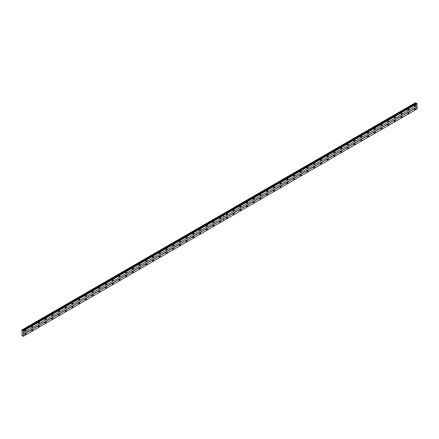 <?xml version="1.0" encoding="UTF-8"?>
<svg xmlns="http://www.w3.org/2000/svg" width="439" height="439" viewBox="0 0 439 439"><rect width="100%" height="100%" fill="white"/><g stroke="black" fill="none" stroke-linecap="round" stroke-linejoin="round"><path stroke-width="0.66" d="M408.319 110.26A0.713 0.412 120 0 0 408.786 109.629A0.713 0.412 120 0 0 408.676 109.059A0.713 0.412 120 0 0 408.319 109.097A0.713 0.412 120 0 0 407.853 109.723A0.713 0.412 120 0 0 407.963 110.293A0.713 0.412 120 0 0 408.319 110.26M401.603 114.135A0.713 0.412 120 0 0 402.064 113.509A0.713 0.412 120 0 0 401.959 112.938A0.713 0.412 120 0 0 401.603 112.971A0.713 0.412 120 0 0 401.136 113.602A0.713 0.412 120 0 0 401.246 114.173A0.713 0.412 120 0 0 401.603 114.135M394.886 118.014A0.713 0.412 120 0 0 395.347 117.389A0.713 0.412 120 0 0 395.237 116.818A0.713 0.412 120 0 0 394.886 116.851A0.713 0.412 120 0 0 394.42 117.482A0.713 0.412 120 0 0 394.529 118.053A0.713 0.412 120 0 0 394.886 118.014M388.164 121.894A0.713 0.412 120 0 0 388.63 121.263A0.713 0.412 120 0 0 388.52 120.692A0.713 0.412 120 0 0 388.164 120.73A0.713 0.412 120 0 0 387.703 121.356A0.713 0.412 120 0 0 387.813 121.927A0.713 0.412 120 0 0 388.164 121.894M381.447 125.773A0.713 0.412 120 0 0 381.914 125.142A0.713 0.412 120 0 0 381.804 124.572A0.713 0.412 120 0 0 381.447 124.61A0.713 0.412 120 0 0 380.986 125.236A0.713 0.412 120 0 0 381.09 125.806A0.713 0.412 120 0 0 381.447 125.773M374.73 129.648A0.713 0.412 120 0 0 375.197 129.022A0.713 0.412 120 0 0 375.087 128.451A0.713 0.412 120 0 0 374.73 128.484A0.713 0.412 120 0 0 374.269 129.115A0.713 0.412 120 0 0 374.374 129.686A0.713 0.412 120 0 0 374.73 129.648M368.014 133.527A0.713 0.412 120 0 0 368.48 132.902A0.713 0.412 120 0 0 368.37 132.331A0.713 0.412 120 0 0 368.014 132.364A0.713 0.412 120 0 0 367.547 132.99A0.713 0.412 120 0 0 367.657 133.56A0.713 0.412 120 0 0 368.014 133.527M361.297 137.407A0.713 0.412 120 0 0 361.763 136.776A0.713 0.412 120 0 0 361.654 136.205A0.713 0.412 120 0 0 361.297 136.244A0.713 0.412 120 0 0 360.831 136.869A0.713 0.412 120 0 0 360.94 137.44A0.713 0.412 120 0 0 361.297 137.407M354.58 141.281A0.713 0.412 120 0 0 355.047 140.656A0.713 0.412 120 0 0 354.937 140.085A0.713 0.412 120 0 0 354.58 140.118A0.713 0.412 120 0 0 354.114 140.749A0.713 0.412 120 0 0 354.224 141.32A0.713 0.412 120 0 0 354.58 141.281M347.864 145.161A0.713 0.412 120 0 0 348.33 144.535A0.713 0.412 120 0 0 348.22 143.965A0.713 0.412 120 0 0 347.864 143.997A0.713 0.412 120 0 0 347.397 144.629A0.713 0.412 120 0 0 347.507 145.199A0.713 0.412 120 0 0 347.864 145.161M341.147 149.041A0.713 0.412 120 0 0 341.613 148.409A0.713 0.412 120 0 0 341.504 147.839A0.713 0.412 120 0 0 341.147 147.877A0.713 0.412 120 0 0 340.68 148.503A0.713 0.412 120 0 0 340.79 149.073A0.713 0.412 120 0 0 341.147 149.041M334.43 152.92A0.713 0.412 120 0 0 334.897 152.289A0.713 0.412 120 0 0 334.787 151.718A0.713 0.412 120 0 0 334.43 151.757A0.713 0.412 120 0 0 333.964 152.382A0.713 0.412 120 0 0 334.074 152.953A0.713 0.412 120 0 0 334.43 152.92M327.714 156.794A0.713 0.412 120 0 0 328.18 156.169A0.713 0.412 120 0 0 328.07 155.598A0.713 0.412 120 0 0 327.714 155.631A0.713 0.412 120 0 0 327.247 156.262A0.713 0.412 120 0 0 327.357 156.833A0.713 0.412 120 0 0 327.714 156.794M320.997 160.674A0.713 0.412 120 0 0 321.463 160.048A0.713 0.412 120 0 0 321.353 159.478A0.713 0.412 120 0 0 320.997 159.511A0.713 0.412 120 0 0 320.53 160.136A0.713 0.412 120 0 0 320.64 160.707A0.713 0.412 120 0 0 320.997 160.674M314.28 164.554A0.713 0.412 120 0 0 314.741 163.923A0.713 0.412 120 0 0 314.637 163.352A0.713 0.412 120 0 0 314.28 163.39A0.713 0.412 120 0 0 313.814 164.016A0.713 0.412 120 0 0 313.923 164.587A0.713 0.412 120 0 0 314.28 164.554M307.563 168.428A0.713 0.412 120 0 0 308.024 167.802A0.713 0.412 120 0 0 307.92 167.232A0.713 0.412 120 0 0 307.563 167.264A0.713 0.412 120 0 0 307.097 167.896A0.713 0.412 120 0 0 307.207 168.466A0.713 0.412 120 0 0 307.563 168.428M300.847 172.307A0.713 0.412 120 0 0 301.308 171.682A0.713 0.412 120 0 0 301.198 171.111A0.713 0.412 120 0 0 300.847 171.144A0.713 0.412 120 0 0 300.38 171.775A0.713 0.412 120 0 0 300.49 172.346A0.713 0.412 120 0 0 300.847 172.307M294.125 176.187A0.713 0.412 120 0 0 294.591 175.556A0.713 0.412 120 0 0 294.481 174.985A0.713 0.412 120 0 0 294.125 175.024A0.713 0.412 120 0 0 293.664 175.649A0.713 0.412 120 0 0 293.773 176.22A0.713 0.412 120 0 0 294.125 176.187M287.408 180.067A0.713 0.412 120 0 0 287.874 179.436A0.713 0.412 120 0 0 287.764 178.865A0.713 0.412 120 0 0 287.408 178.903A0.713 0.412 120 0 0 286.947 179.529A0.713 0.412 120 0 0 287.051 180.1A0.713 0.412 120 0 0 287.408 180.067M280.691 183.941A0.713 0.412 120 0 0 281.158 183.315A0.713 0.412 120 0 0 281.048 182.745A0.713 0.412 120 0 0 280.691 182.778A0.713 0.412 120 0 0 280.225 183.409A0.713 0.412 120 0 0 280.334 183.979A0.713 0.412 120 0 0 280.691 183.941M273.974 187.821A0.713 0.412 120 0 0 274.441 187.195A0.713 0.412 120 0 0 274.331 186.624A0.713 0.412 120 0 0 273.974 186.657A0.713 0.412 120 0 0 273.508 187.283A0.713 0.412 120 0 0 273.618 187.854A0.713 0.412 120 0 0 273.974 187.821M267.258 191.7A0.713 0.412 120 0 0 267.724 191.069A0.713 0.412 120 0 0 267.614 190.499A0.713 0.412 120 0 0 267.258 190.537A0.713 0.412 120 0 0 266.791 191.163A0.713 0.412 120 0 0 266.901 191.733A0.713 0.412 120 0 0 267.258 191.7M260.541 195.574A0.713 0.412 120 0 0 261.007 194.949A0.713 0.412 120 0 0 260.898 194.378A0.713 0.412 120 0 0 260.541 194.411A0.713 0.412 120 0 0 260.075 195.042A0.713 0.412 120 0 0 260.184 195.613A0.713 0.412 120 0 0 260.541 195.574M253.824 199.454A0.713 0.412 120 0 0 254.291 198.829A0.713 0.412 120 0 0 254.181 198.258A0.713 0.412 120 0 0 253.824 198.291A0.713 0.412 120 0 0 253.358 198.922A0.713 0.412 120 0 0 253.468 199.493A0.713 0.412 120 0 0 253.824 199.454M247.108 203.334A0.713 0.412 120 0 0 247.574 202.703A0.713 0.412 120 0 0 247.464 202.132A0.713 0.412 120 0 0 247.108 202.17A0.713 0.412 120 0 0 246.641 202.796A0.713 0.412 120 0 0 246.751 203.367A0.713 0.412 120 0 0 247.108 203.334M240.391 207.213A0.713 0.412 120 0 0 240.857 206.582A0.713 0.412 120 0 0 240.748 206.012A0.713 0.412 120 0 0 240.391 206.05A0.713 0.412 120 0 0 239.924 206.676A0.713 0.412 120 0 0 240.034 207.246A0.713 0.412 120 0 0 240.391 207.213M233.674 211.088A0.713 0.412 120 0 0 234.141 210.462A0.713 0.412 120 0 0 234.031 209.891A0.713 0.412 120 0 0 233.674 209.924A0.713 0.412 120 0 0 233.208 210.555A0.713 0.412 120 0 0 233.318 211.126A0.713 0.412 120 0 0 233.674 211.088M226.958 214.967A0.713 0.412 120 0 0 227.424 214.342A0.713 0.412 120 0 0 227.314 213.771A0.713 0.412 120 0 0 226.958 213.804A0.713 0.412 120 0 0 226.491 214.43A0.713 0.412 120 0 0 226.601 215A0.713 0.412 120 0 0 226.958 214.967M415.036 106.381A0.713 0.412 120 0 0 415.503 105.755A0.713 0.412 120 0 0 415.393 105.184A0.713 0.412 120 0 0 415.036 105.217A0.713 0.412 120 0 0 414.57 105.843A0.713 0.412 120 0 0 414.679 106.414A0.713 0.412 120 0 0 415.036 106.381M408.319 113.674A0.713 0.412 120 0 0 408.786 113.042A0.713 0.412 120 0 0 408.676 112.472A0.713 0.412 120 0 0 408.319 112.51A0.713 0.412 120 0 0 407.853 113.136A0.713 0.412 120 0 0 407.963 113.706A0.713 0.412 120 0 0 408.319 113.674M401.603 117.548A0.713 0.412 120 0 0 402.064 116.922A0.713 0.412 120 0 0 401.959 116.351A0.713 0.412 120 0 0 401.603 116.384A0.713 0.412 120 0 0 401.136 117.015A0.713 0.412 120 0 0 401.246 117.586A0.713 0.412 120 0 0 401.603 117.548M394.886 121.427A0.713 0.412 120 0 0 395.347 120.802A0.713 0.412 120 0 0 395.237 120.231A0.713 0.412 120 0 0 394.886 120.264A0.713 0.412 120 0 0 394.42 120.89A0.713 0.412 120 0 0 394.529 121.46A0.713 0.412 120 0 0 394.886 121.427M388.164 125.307A0.713 0.412 120 0 0 388.63 124.676A0.713 0.412 120 0 0 388.52 124.105A0.713 0.412 120 0 0 388.164 124.144A0.713 0.412 120 0 0 387.703 124.769A0.713 0.412 120 0 0 387.813 125.34A0.713 0.412 120 0 0 388.164 125.307M381.447 129.181A0.713 0.412 120 0 0 381.914 128.556A0.713 0.412 120 0 0 381.804 127.985A0.713 0.412 120 0 0 381.447 128.018A0.713 0.412 120 0 0 380.986 128.649A0.713 0.412 120 0 0 381.09 129.22A0.713 0.412 120 0 0 381.447 129.181M374.73 133.061A0.713 0.412 120 0 0 375.197 132.435A0.713 0.412 120 0 0 375.087 131.865A0.713 0.412 120 0 0 374.73 131.898A0.713 0.412 120 0 0 374.269 132.529A0.713 0.412 120 0 0 374.374 133.099A0.713 0.412 120 0 0 374.73 133.061M368.014 136.941A0.713 0.412 120 0 0 368.48 136.315A0.713 0.412 120 0 0 368.37 135.739A0.713 0.412 120 0 0 368.014 135.777A0.713 0.412 120 0 0 367.547 136.403A0.713 0.412 120 0 0 367.657 136.973A0.713 0.412 120 0 0 368.014 136.941M361.297 140.82A0.713 0.412 120 0 0 361.763 140.189A0.713 0.412 120 0 0 361.654 139.618A0.713 0.412 120 0 0 361.297 139.657A0.713 0.412 120 0 0 360.831 140.282A0.713 0.412 120 0 0 360.94 140.853A0.713 0.412 120 0 0 361.297 140.82M354.58 144.694A0.713 0.412 120 0 0 355.047 144.069A0.713 0.412 120 0 0 354.937 143.498A0.713 0.412 120 0 0 354.58 143.531A0.713 0.412 120 0 0 354.114 144.162A0.713 0.412 120 0 0 354.224 144.733A0.713 0.412 120 0 0 354.58 144.694M347.864 148.574A0.713 0.412 120 0 0 348.33 147.948A0.713 0.412 120 0 0 348.22 147.378A0.713 0.412 120 0 0 347.864 147.411A0.713 0.412 120 0 0 347.397 148.036A0.713 0.412 120 0 0 347.507 148.607A0.713 0.412 120 0 0 347.864 148.574M341.147 152.454A0.713 0.412 120 0 0 341.613 151.823A0.713 0.412 120 0 0 341.504 151.252A0.713 0.412 120 0 0 341.147 151.29A0.713 0.412 120 0 0 340.68 151.916A0.713 0.412 120 0 0 340.79 152.487A0.713 0.412 120 0 0 341.147 152.454M334.43 156.328A0.713 0.412 120 0 0 334.897 155.702A0.713 0.412 120 0 0 334.787 155.132A0.713 0.412 120 0 0 334.43 155.165A0.713 0.412 120 0 0 333.964 155.796A0.713 0.412 120 0 0 334.074 156.366A0.713 0.412 120 0 0 334.43 156.328M327.714 160.208A0.713 0.412 120 0 0 328.18 159.582A0.713 0.412 120 0 0 328.07 159.011A0.713 0.412 120 0 0 327.714 159.044A0.713 0.412 120 0 0 327.247 159.675A0.713 0.412 120 0 0 327.357 160.246A0.713 0.412 120 0 0 327.714 160.208M320.997 164.087A0.713 0.412 120 0 0 321.463 163.456A0.713 0.412 120 0 0 321.353 162.885A0.713 0.412 120 0 0 320.997 162.924A0.713 0.412 120 0 0 320.53 163.549A0.713 0.412 120 0 0 320.64 164.12A0.713 0.412 120 0 0 320.997 164.087M314.28 167.967A0.713 0.412 120 0 0 314.741 167.336A0.713 0.412 120 0 0 314.637 166.765A0.713 0.412 120 0 0 314.28 166.804A0.713 0.412 120 0 0 313.814 167.429A0.713 0.412 120 0 0 313.923 168A0.713 0.412 120 0 0 314.28 167.967M307.563 171.841A0.713 0.412 120 0 0 308.024 171.215A0.713 0.412 120 0 0 307.92 170.645A0.713 0.412 120 0 0 307.563 170.678A0.713 0.412 120 0 0 307.097 171.309A0.713 0.412 120 0 0 307.207 171.879A0.713 0.412 120 0 0 307.563 171.841M300.847 175.721A0.713 0.412 120 0 0 301.308 175.095A0.713 0.412 120 0 0 301.198 174.524A0.713 0.412 120 0 0 300.847 174.557A0.713 0.412 120 0 0 300.38 175.183A0.713 0.412 120 0 0 300.49 175.754A0.713 0.412 120 0 0 300.847 175.721M294.125 179.6A0.713 0.412 120 0 0 294.591 178.969A0.713 0.412 120 0 0 294.481 178.399A0.713 0.412 120 0 0 294.125 178.437A0.713 0.412 120 0 0 293.664 179.063A0.713 0.412 120 0 0 293.773 179.633A0.713 0.412 120 0 0 294.125 179.6M287.408 183.475A0.713 0.412 120 0 0 287.874 182.849A0.713 0.412 120 0 0 287.764 182.278A0.713 0.412 120 0 0 287.408 182.311A0.713 0.412 120 0 0 286.947 182.942A0.713 0.412 120 0 0 287.051 183.513A0.713 0.412 120 0 0 287.408 183.475M280.691 187.354A0.713 0.412 120 0 0 281.158 186.729A0.713 0.412 120 0 0 281.048 186.158A0.713 0.412 120 0 0 280.691 186.191A0.713 0.412 120 0 0 280.225 186.822A0.713 0.412 120 0 0 280.334 187.393A0.713 0.412 120 0 0 280.691 187.354M273.974 191.234A0.713 0.412 120 0 0 274.441 190.603A0.713 0.412 120 0 0 274.331 190.032A0.713 0.412 120 0 0 273.974 190.071A0.713 0.412 120 0 0 273.508 190.696A0.713 0.412 120 0 0 273.618 191.267A0.713 0.412 120 0 0 273.974 191.234M267.258 195.114A0.713 0.412 120 0 0 267.724 194.482A0.713 0.412 120 0 0 267.614 193.912A0.713 0.412 120 0 0 267.258 193.95A0.713 0.412 120 0 0 266.791 194.576A0.713 0.412 120 0 0 266.901 195.146A0.713 0.412 120 0 0 267.258 195.114M260.541 198.988A0.713 0.412 120 0 0 261.007 198.362A0.713 0.412 120 0 0 260.898 197.791A0.713 0.412 120 0 0 260.541 197.824A0.713 0.412 120 0 0 260.075 198.455A0.713 0.412 120 0 0 260.184 199.026A0.713 0.412 120 0 0 260.541 198.988M253.824 202.867A0.713 0.412 120 0 0 254.291 202.242A0.713 0.412 120 0 0 254.181 201.671A0.713 0.412 120 0 0 253.824 201.704A0.713 0.412 120 0 0 253.358 202.33A0.713 0.412 120 0 0 253.468 202.9A0.713 0.412 120 0 0 253.824 202.867M247.108 206.747A0.713 0.412 120 0 0 247.574 206.116A0.713 0.412 120 0 0 247.464 205.545A0.713 0.412 120 0 0 247.108 205.584A0.713 0.412 120 0 0 246.641 206.209A0.713 0.412 120 0 0 246.751 206.78A0.713 0.412 120 0 0 247.108 206.747M240.391 210.621A0.713 0.412 120 0 0 240.857 209.996A0.713 0.412 120 0 0 240.748 209.425A0.713 0.412 120 0 0 240.391 209.458A0.713 0.412 120 0 0 239.924 210.089A0.713 0.412 120 0 0 240.034 210.66A0.713 0.412 120 0 0 240.391 210.621M233.674 214.501A0.713 0.412 120 0 0 234.141 213.875A0.713 0.412 120 0 0 234.031 213.305A0.713 0.412 120 0 0 233.674 213.338A0.713 0.412 120 0 0 233.208 213.969A0.713 0.412 120 0 0 233.318 214.539A0.713 0.412 120 0 0 233.674 214.501M226.958 218.381A0.713 0.412 120 0 0 227.424 217.749A0.713 0.412 120 0 0 227.314 217.179A0.713 0.412 120 0 0 226.958 217.217A0.713 0.412 120 0 0 226.491 217.843A0.713 0.412 120 0 0 226.601 218.413A0.713 0.412 120 0 0 226.958 218.381M415.036 109.794A0.713 0.412 120 0 0 415.503 109.168A0.713 0.412 120 0 0 415.393 108.592A0.713 0.412 120 0 0 415.036 108.631A0.713 0.412 120 0 0 414.57 109.256A0.713 0.412 120 0 0 414.679 109.827A0.713 0.412 120 0 0 415.036 109.794M220.241 218.847A0.713 0.412 120 0 0 220.702 218.216A0.713 0.412 120 0 0 220.597 217.645A0.713 0.412 120 0 0 220.241 217.684A0.713 0.412 120 0 0 219.774 218.309A0.713 0.412 120 0 0 219.884 218.88A0.713 0.412 120 0 0 220.241 218.847M213.524 222.721A0.713 0.412 120 0 0 213.985 222.096A0.713 0.412 120 0 0 213.875 221.525A0.713 0.412 120 0 0 213.524 221.558A0.713 0.412 120 0 0 213.058 222.189A0.713 0.412 120 0 0 213.167 222.76A0.713 0.412 120 0 0 213.524 222.721M206.807 226.601A0.713 0.412 120 0 0 207.268 225.975A0.713 0.412 120 0 0 207.159 225.405A0.713 0.412 120 0 0 206.807 225.437A0.713 0.412 120 0 0 206.341 226.063A0.713 0.412 120 0 0 206.451 226.639A0.713 0.412 120 0 0 206.807 226.601M200.085 230.48A0.713 0.412 120 0 0 200.552 229.849A0.713 0.412 120 0 0 200.442 229.279A0.713 0.412 120 0 0 200.085 229.317A0.713 0.412 120 0 0 199.624 229.943A0.713 0.412 120 0 0 199.734 230.513A0.713 0.412 120 0 0 200.085 230.48M193.369 234.36A0.713 0.412 120 0 0 193.835 233.729A0.713 0.412 120 0 0 193.725 233.158A0.713 0.412 120 0 0 193.369 233.197A0.713 0.412 120 0 0 192.908 233.822A0.713 0.412 120 0 0 193.012 234.393A0.713 0.412 120 0 0 193.369 234.36M186.652 238.234A0.713 0.412 120 0 0 187.118 237.609A0.713 0.412 120 0 0 187.009 237.038A0.713 0.412 120 0 0 186.652 237.071A0.713 0.412 120 0 0 186.185 237.702A0.713 0.412 120 0 0 186.295 238.273A0.713 0.412 120 0 0 186.652 238.234M179.935 242.114A0.713 0.412 120 0 0 180.402 241.488A0.713 0.412 120 0 0 180.292 240.912A0.713 0.412 120 0 0 179.935 240.951A0.713 0.412 120 0 0 179.469 241.576A0.713 0.412 120 0 0 179.578 242.147A0.713 0.412 120 0 0 179.935 242.114M173.218 245.994A0.713 0.412 120 0 0 173.685 245.363A0.713 0.412 120 0 0 173.575 244.792A0.713 0.412 120 0 0 173.218 244.83A0.713 0.412 120 0 0 172.752 245.456A0.713 0.412 120 0 0 172.862 246.027A0.713 0.412 120 0 0 173.218 245.994M166.502 249.868A0.713 0.412 120 0 0 166.968 249.242A0.713 0.412 120 0 0 166.858 248.672A0.713 0.412 120 0 0 166.502 248.704A0.713 0.412 120 0 0 166.035 249.336A0.713 0.412 120 0 0 166.145 249.906A0.713 0.412 120 0 0 166.502 249.868M159.785 253.747A0.713 0.412 120 0 0 160.251 253.122A0.713 0.412 120 0 0 160.142 252.551A0.713 0.412 120 0 0 159.785 252.584A0.713 0.412 120 0 0 159.319 253.21A0.713 0.412 120 0 0 159.428 253.786A0.713 0.412 120 0 0 159.785 253.747M153.068 257.627A0.713 0.412 120 0 0 153.535 256.996A0.713 0.412 120 0 0 153.425 256.425A0.713 0.412 120 0 0 153.068 256.464A0.713 0.412 120 0 0 152.602 257.089A0.713 0.412 120 0 0 152.712 257.66A0.713 0.412 120 0 0 153.068 257.627M146.352 261.507A0.713 0.412 120 0 0 146.818 260.876A0.713 0.412 120 0 0 146.708 260.305A0.713 0.412 120 0 0 146.352 260.338A0.713 0.412 120 0 0 145.885 260.969A0.713 0.412 120 0 0 145.995 261.54A0.713 0.412 120 0 0 146.352 261.507M139.635 265.381A0.713 0.412 120 0 0 140.101 264.755A0.713 0.412 120 0 0 139.992 264.185A0.713 0.412 120 0 0 139.635 264.218A0.713 0.412 120 0 0 139.168 264.849A0.713 0.412 120 0 0 139.278 265.419A0.713 0.412 120 0 0 139.635 265.381M132.918 269.261A0.713 0.412 120 0 0 133.385 268.635A0.713 0.412 120 0 0 133.275 268.059A0.713 0.412 120 0 0 132.918 268.097A0.713 0.412 120 0 0 132.452 268.723A0.713 0.412 120 0 0 132.562 269.294A0.713 0.412 120 0 0 132.918 269.261M126.202 273.14A0.713 0.412 120 0 0 126.662 272.509A0.713 0.412 120 0 0 126.558 271.939A0.713 0.412 120 0 0 126.202 271.977A0.713 0.412 120 0 0 125.735 272.603A0.713 0.412 120 0 0 125.845 273.173A0.713 0.412 120 0 0 126.202 273.14M119.485 277.014A0.713 0.412 120 0 0 119.946 276.389A0.713 0.412 120 0 0 119.836 275.818A0.713 0.412 120 0 0 119.485 275.851A0.713 0.412 120 0 0 119.018 276.482A0.713 0.412 120 0 0 119.128 277.053A0.713 0.412 120 0 0 119.485 277.014M112.763 280.894A0.713 0.412 120 0 0 113.229 280.269A0.713 0.412 120 0 0 113.119 279.698A0.713 0.412 120 0 0 112.763 279.731A0.713 0.412 120 0 0 112.302 280.356A0.713 0.412 120 0 0 112.411 280.927A0.713 0.412 120 0 0 112.763 280.894M106.046 284.774A0.713 0.412 120 0 0 106.512 284.143A0.713 0.412 120 0 0 106.403 283.572A0.713 0.412 120 0 0 106.046 283.61A0.713 0.412 120 0 0 105.585 284.236A0.713 0.412 120 0 0 105.689 284.807A0.713 0.412 120 0 0 106.046 284.774M99.329 288.648A0.713 0.412 120 0 0 99.796 288.022A0.713 0.412 120 0 0 99.686 287.452A0.713 0.412 120 0 0 99.329 287.485A0.713 0.412 120 0 0 98.868 288.116A0.713 0.412 120 0 0 98.973 288.686A0.713 0.412 120 0 0 99.329 288.648M92.613 292.528A0.713 0.412 120 0 0 93.079 291.902A0.713 0.412 120 0 0 92.969 291.331A0.713 0.412 120 0 0 92.613 291.364A0.713 0.412 120 0 0 92.146 291.995A0.713 0.412 120 0 0 92.256 292.566A0.713 0.412 120 0 0 92.613 292.528M85.896 296.407A0.713 0.412 120 0 0 86.362 295.782A0.713 0.412 120 0 0 86.253 295.206A0.713 0.412 120 0 0 85.896 295.244A0.713 0.412 120 0 0 85.429 295.87A0.713 0.412 120 0 0 85.539 296.44A0.713 0.412 120 0 0 85.896 296.407M79.179 300.287A0.713 0.412 120 0 0 79.646 299.656A0.713 0.412 120 0 0 79.536 299.085A0.713 0.412 120 0 0 79.179 299.124A0.713 0.412 120 0 0 78.713 299.749A0.713 0.412 120 0 0 78.822 300.32A0.713 0.412 120 0 0 79.179 300.287M72.462 304.161A0.713 0.412 120 0 0 72.929 303.536A0.713 0.412 120 0 0 72.819 302.965A0.713 0.412 120 0 0 72.462 302.998A0.713 0.412 120 0 0 71.996 303.629A0.713 0.412 120 0 0 72.106 304.2A0.713 0.412 120 0 0 72.462 304.161M65.746 308.041A0.713 0.412 120 0 0 66.212 307.415A0.713 0.412 120 0 0 66.102 306.845A0.713 0.412 120 0 0 65.746 306.877A0.713 0.412 120 0 0 65.279 307.503A0.713 0.412 120 0 0 65.389 308.074A0.713 0.412 120 0 0 65.746 308.041M59.029 311.92A0.713 0.412 120 0 0 59.495 311.289A0.713 0.412 120 0 0 59.386 310.719A0.713 0.412 120 0 0 59.029 310.757A0.713 0.412 120 0 0 58.563 311.383A0.713 0.412 120 0 0 58.672 311.953A0.713 0.412 120 0 0 59.029 311.92M52.312 315.795A0.713 0.412 120 0 0 52.779 315.169A0.713 0.412 120 0 0 52.669 314.598A0.713 0.412 120 0 0 52.312 314.631A0.713 0.412 120 0 0 51.846 315.262A0.713 0.412 120 0 0 51.956 315.833A0.713 0.412 120 0 0 52.312 315.795M45.596 319.674A0.713 0.412 120 0 0 46.062 319.049A0.713 0.412 120 0 0 45.952 318.478A0.713 0.412 120 0 0 45.596 318.511A0.713 0.412 120 0 0 45.129 319.142A0.713 0.412 120 0 0 45.239 319.713A0.713 0.412 120 0 0 45.596 319.674M38.879 323.554A0.713 0.412 120 0 0 39.34 322.923A0.713 0.412 120 0 0 39.236 322.352A0.713 0.412 120 0 0 38.879 322.391A0.713 0.412 120 0 0 38.412 323.016A0.713 0.412 120 0 0 38.522 323.587A0.713 0.412 120 0 0 38.879 323.554M32.162 327.434A0.713 0.412 120 0 0 32.623 326.803A0.713 0.412 120 0 0 32.519 326.232A0.713 0.412 120 0 0 32.162 326.27A0.713 0.412 120 0 0 31.696 326.896A0.713 0.412 120 0 0 31.806 327.467A0.713 0.412 120 0 0 32.162 327.434M25.446 331.308A0.713 0.412 120 0 0 25.906 330.682A0.713 0.412 120 0 0 25.797 330.112A0.713 0.412 120 0 0 25.446 330.144A0.713 0.412 120 0 0 24.979 330.776A0.713 0.412 120 0 0 25.089 331.346A0.713 0.412 120 0 0 25.446 331.308M220.241 222.26A0.713 0.412 120 0 0 220.702 221.629A0.713 0.412 120 0 0 220.597 221.058A0.713 0.412 120 0 0 220.241 221.097A0.713 0.412 120 0 0 219.774 221.722A0.713 0.412 120 0 0 219.884 222.293A0.713 0.412 120 0 0 220.241 222.26M213.524 226.134A0.713 0.412 120 0 0 213.985 225.509A0.713 0.412 120 0 0 213.875 224.938A0.713 0.412 120 0 0 213.524 224.971A0.713 0.412 120 0 0 213.058 225.602A0.713 0.412 120 0 0 213.167 226.173A0.713 0.412 120 0 0 213.524 226.134M206.807 230.014A0.713 0.412 120 0 0 207.268 229.388A0.713 0.412 120 0 0 207.159 228.818A0.713 0.412 120 0 0 206.807 228.851A0.713 0.412 120 0 0 206.341 229.476A0.713 0.412 120 0 0 206.451 230.047A0.713 0.412 120 0 0 206.807 230.014M200.085 233.894A0.713 0.412 120 0 0 200.552 233.263A0.713 0.412 120 0 0 200.442 232.692A0.713 0.412 120 0 0 200.085 232.73A0.713 0.412 120 0 0 199.624 233.356A0.713 0.412 120 0 0 199.734 233.927A0.713 0.412 120 0 0 200.085 233.894M193.369 237.768A0.713 0.412 120 0 0 193.835 237.142A0.713 0.412 120 0 0 193.725 236.572A0.713 0.412 120 0 0 193.369 236.605A0.713 0.412 120 0 0 192.908 237.236A0.713 0.412 120 0 0 193.012 237.806A0.713 0.412 120 0 0 193.369 237.768M186.652 241.648A0.713 0.412 120 0 0 187.118 241.022A0.713 0.412 120 0 0 187.009 240.451A0.713 0.412 120 0 0 186.652 240.484A0.713 0.412 120 0 0 186.185 241.115A0.713 0.412 120 0 0 186.295 241.686A0.713 0.412 120 0 0 186.652 241.648M179.935 245.527A0.713 0.412 120 0 0 180.402 244.896A0.713 0.412 120 0 0 180.292 244.325A0.713 0.412 120 0 0 179.935 244.364A0.713 0.412 120 0 0 179.469 244.989A0.713 0.412 120 0 0 179.578 245.56A0.713 0.412 120 0 0 179.935 245.527M173.218 249.407A0.713 0.412 120 0 0 173.685 248.776A0.713 0.412 120 0 0 173.575 248.205A0.713 0.412 120 0 0 173.218 248.244A0.713 0.412 120 0 0 172.752 248.869A0.713 0.412 120 0 0 172.862 249.44A0.713 0.412 120 0 0 173.218 249.407M166.502 253.281A0.713 0.412 120 0 0 166.968 252.655A0.713 0.412 120 0 0 166.858 252.085A0.713 0.412 120 0 0 166.502 252.118A0.713 0.412 120 0 0 166.035 252.749A0.713 0.412 120 0 0 166.145 253.319A0.713 0.412 120 0 0 166.502 253.281M159.785 257.161A0.713 0.412 120 0 0 160.251 256.535A0.713 0.412 120 0 0 160.142 255.964A0.713 0.412 120 0 0 159.785 255.997A0.713 0.412 120 0 0 159.319 256.623A0.713 0.412 120 0 0 159.428 257.194A0.713 0.412 120 0 0 159.785 257.161M153.068 261.04A0.713 0.412 120 0 0 153.535 260.409A0.713 0.412 120 0 0 153.425 259.839A0.713 0.412 120 0 0 153.068 259.877A0.713 0.412 120 0 0 152.602 260.503A0.713 0.412 120 0 0 152.712 261.073A0.713 0.412 120 0 0 153.068 261.04M146.352 264.915A0.713 0.412 120 0 0 146.818 264.289A0.713 0.412 120 0 0 146.708 263.718A0.713 0.412 120 0 0 146.352 263.751A0.713 0.412 120 0 0 145.885 264.382A0.713 0.412 120 0 0 145.995 264.953A0.713 0.412 120 0 0 146.352 264.915M139.635 268.794A0.713 0.412 120 0 0 140.101 268.169A0.713 0.412 120 0 0 139.992 267.598A0.713 0.412 120 0 0 139.635 267.631A0.713 0.412 120 0 0 139.168 268.262A0.713 0.412 120 0 0 139.278 268.833A0.713 0.412 120 0 0 139.635 268.794M132.918 272.674A0.713 0.412 120 0 0 133.385 272.043A0.713 0.412 120 0 0 133.275 271.472A0.713 0.412 120 0 0 132.918 271.511A0.713 0.412 120 0 0 132.452 272.136A0.713 0.412 120 0 0 132.562 272.707A0.713 0.412 120 0 0 132.918 272.674M126.202 276.554A0.713 0.412 120 0 0 126.662 275.922A0.713 0.412 120 0 0 126.558 275.352A0.713 0.412 120 0 0 126.202 275.39A0.713 0.412 120 0 0 125.735 276.016A0.713 0.412 120 0 0 125.845 276.586A0.713 0.412 120 0 0 126.202 276.554M119.485 280.428A0.713 0.412 120 0 0 119.946 279.802A0.713 0.412 120 0 0 119.836 279.231A0.713 0.412 120 0 0 119.485 279.264A0.713 0.412 120 0 0 119.018 279.895A0.713 0.412 120 0 0 119.128 280.466A0.713 0.412 120 0 0 119.485 280.428M112.763 284.307A0.713 0.412 120 0 0 113.229 283.682A0.713 0.412 120 0 0 113.119 283.111A0.713 0.412 120 0 0 112.763 283.144A0.713 0.412 120 0 0 112.302 283.77A0.713 0.412 120 0 0 112.411 284.34A0.713 0.412 120 0 0 112.763 284.307M106.046 288.187A0.713 0.412 120 0 0 106.512 287.556A0.713 0.412 120 0 0 106.403 286.985A0.713 0.412 120 0 0 106.046 287.024A0.713 0.412 120 0 0 105.585 287.649A0.713 0.412 120 0 0 105.689 288.22A0.713 0.412 120 0 0 106.046 288.187M99.329 292.061A0.713 0.412 120 0 0 99.796 291.436A0.713 0.412 120 0 0 99.686 290.865A0.713 0.412 120 0 0 99.329 290.898A0.713 0.412 120 0 0 98.868 291.529A0.713 0.412 120 0 0 98.973 292.1A0.713 0.412 120 0 0 99.329 292.061M92.613 295.941A0.713 0.412 120 0 0 93.079 295.315A0.713 0.412 120 0 0 92.969 294.745A0.713 0.412 120 0 0 92.613 294.778A0.713 0.412 120 0 0 92.146 295.409A0.713 0.412 120 0 0 92.256 295.979A0.713 0.412 120 0 0 92.613 295.941M85.896 299.821A0.713 0.412 120 0 0 86.362 299.189A0.713 0.412 120 0 0 86.253 298.619A0.713 0.412 120 0 0 85.896 298.657A0.713 0.412 120 0 0 85.429 299.283A0.713 0.412 120 0 0 85.539 299.853A0.713 0.412 120 0 0 85.896 299.821M79.179 303.7A0.713 0.412 120 0 0 79.646 303.069A0.713 0.412 120 0 0 79.536 302.498A0.713 0.412 120 0 0 79.179 302.537A0.713 0.412 120 0 0 78.713 303.162A0.713 0.412 120 0 0 78.822 303.733A0.713 0.412 120 0 0 79.179 303.7M72.462 307.574A0.713 0.412 120 0 0 72.929 306.949A0.713 0.412 120 0 0 72.819 306.378A0.713 0.412 120 0 0 72.462 306.411A0.713 0.412 120 0 0 71.996 307.042A0.713 0.412 120 0 0 72.106 307.613A0.713 0.412 120 0 0 72.462 307.574M65.746 311.454A0.713 0.412 120 0 0 66.212 310.828A0.713 0.412 120 0 0 66.102 310.258A0.713 0.412 120 0 0 65.746 310.291A0.713 0.412 120 0 0 65.279 310.916A0.713 0.412 120 0 0 65.389 311.487A0.713 0.412 120 0 0 65.746 311.454M59.029 315.334A0.713 0.412 120 0 0 59.495 314.703A0.713 0.412 120 0 0 59.386 314.132A0.713 0.412 120 0 0 59.029 314.17A0.713 0.412 120 0 0 58.563 314.796A0.713 0.412 120 0 0 58.672 315.367A0.713 0.412 120 0 0 59.029 315.334M52.312 319.208A0.713 0.412 120 0 0 52.779 318.582A0.713 0.412 120 0 0 52.669 318.012A0.713 0.412 120 0 0 52.312 318.045A0.713 0.412 120 0 0 51.846 318.676A0.713 0.412 120 0 0 51.956 319.246A0.713 0.412 120 0 0 52.312 319.208M45.596 323.088A0.713 0.412 120 0 0 46.062 322.462A0.713 0.412 120 0 0 45.952 321.891A0.713 0.412 120 0 0 45.596 321.924A0.713 0.412 120 0 0 45.129 322.55A0.713 0.412 120 0 0 45.239 323.126A0.713 0.412 120 0 0 45.596 323.088M38.879 326.967A0.713 0.412 120 0 0 39.34 326.336A0.713 0.412 120 0 0 39.236 325.765A0.713 0.412 120 0 0 38.879 325.804A0.713 0.412 120 0 0 38.412 326.429A0.713 0.412 120 0 0 38.522 327A0.713 0.412 120 0 0 38.879 326.967M32.162 330.847A0.713 0.412 120 0 0 32.623 330.216A0.713 0.412 120 0 0 32.519 329.645A0.713 0.412 120 0 0 32.162 329.684A0.713 0.412 120 0 0 31.696 330.309A0.713 0.412 120 0 0 31.806 330.88A0.713 0.412 120 0 0 32.162 330.847M25.446 334.721A0.713 0.412 120 0 0 25.906 334.095A0.713 0.412 120 0 0 25.797 333.525A0.713 0.412 120 0 0 25.446 333.558A0.713 0.412 120 0 0 24.979 334.189A0.713 0.412 120 0 0 25.089 334.759A0.713 0.412 120 0 0 25.446 334.721M22.016 332.01L21.95 335.539L22.801 335.747L23.212 336.34L23.426 330.979L21.95 329.952L22.016 332.01M23.212 330.6L416.732 103.286L417.05 105.486L223.61 217.168L223.61 215.406L417.05 103.725M23.426 334.452L223.583 218.891L223.583 220.658L417.05 108.96L417.05 107.193L416.984 105.53L23.36 332.784M417.012 108.982L23.393 336.236M416.869 109.064L23.251 336.323M416.419 103.467L415.64 102.66L222.2 214.336L222.507 214.545L222.2 214.336M416.984 107.078L23.36 334.337M223.61 220.641L223.61 218.874L417.05 107.193M22.636 335.654L22.329 335.835M415.952 102.836L222.513 214.517M22.329 330.095L222.485 214.534M416.123 103.297L22.504 330.551M23.426 330.979L223.583 215.417L223.583 217.184L23.426 332.746M223.583 220.658L23.426 336.219M22.016 329.914L222.172 214.353M23.393 330.913L417.012 103.659M23.251 330.666L416.869 103.412M223.396 215.028L416.83 103.346M223.292 214.967L23.108 330.545"/></g></svg>
